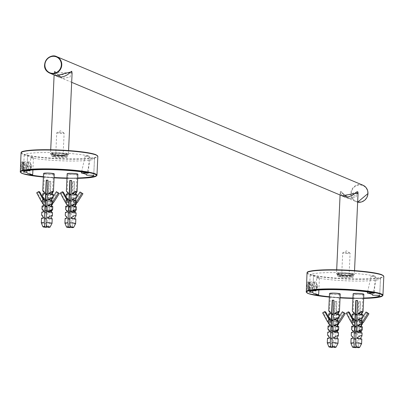<?xml version="1.0" encoding="UTF-8"?>
<svg xmlns="http://www.w3.org/2000/svg" width="404" height="404" viewBox="0 0 404 404"><rect width="100%" height="100%" fill="white"/><g stroke="black" fill="none" stroke-linecap="round" stroke-linejoin="round"><path stroke-width="0.3" stroke-dasharray="2.02 1.52" d="M356.717 338.259L359.605 339.471L360.363 338.613M361.807 339.087A5.363 0.601 2.6 0 1 359.605 339.471M351.238 335.441L356.182 339.431A5.363 0.601 2.6 0 1 351.318 338.789A5.363 0.601 2.6 0 1 351.091 338.603M356.182 339.431L353.293 338.219M350.889 343.238A5.363 0.601 -177.4 0 0 351.106 343.395A5.363 0.601 -177.4 0 0 356.894 344.077L356.328 347.016M353.848 326.058L354.121 326.174A4.469 0.5 -177.4 0 0 352.541 326.483A4.469 0.5 -177.4 0 0 354.641 327.003A4.469 0.5 -177.4 0 0 354.858 327.028M356.298 327.149A4.469 0.5 -177.4 0 0 356.459 327.159L356.737 327.27A5.363 0.601 2.6 0 1 351.869 326.629A5.363 0.601 2.6 0 1 351.647 326.442M354.121 326.174L352.647 324.129L354.914 325.71M351.788 323.281L356.737 327.27M351.929 320.337L352.849 320.347A4.469 0.5 -177.4 0 1 354.399 320.094L354.121 319.978M346.279 313.13L347.299 313.56L352.147 322.569L352.869 322.574A5.363 0.601 2.6 0 1 352.066 322.357A5.363 0.601 2.6 0 1 351.839 322.175M352.147 322.569L351.828 322.432M349.349 312.262L347.299 313.56M352.869 322.574L352.95 320.766L353.869 320.776L353.788 322.584A4.469 0.5 -177.4 0 1 352.732 322.215A4.469 0.5 -177.4 0 1 352.768 322.155L354.914 322.599L353.52 320.008M353.889 322.17L352.768 320.079M353.788 322.584L354.914 322.599M353.869 320.776A4.469 0.5 -177.4 0 0 354.914 320.922A4.469 0.5 -177.4 0 0 355.131 320.948M356.575 321.069A4.469 0.5 -177.4 0 0 356.737 321.079L357.01 321.19A5.363 0.601 2.6 0 1 352.95 320.766M354.399 320.094L352.919 318.049L355.192 319.63M352.066 317.201L357.01 321.19M354.399 313.898L354.672 314.014A4.469 0.5 -177.4 0 0 353.091 314.322A4.469 0.5 -177.4 0 0 355.192 314.842A4.469 0.5 -177.4 0 0 355.409 314.868M356.848 314.989A4.469 0.5 -177.4 0 0 357.015 314.999L357.288 315.11A5.363 0.601 2.6 0 1 352.419 314.469A5.363 0.601 2.6 0 1 352.197 314.282M361.105 314.236L360.434 315.034L360.711 315.15L361.464 314.292M357.823 313.938L358.217 313.959M360.434 315.034A4.469 0.5 -177.4 0 0 362.019 314.726A4.469 0.5 -177.4 0 0 358.096 314.054M362.913 314.767A5.363 0.601 2.6 0 1 360.711 315.15M361.711 320.862L362.63 320.877A5.363 0.601 2.6 0 1 360.434 321.231L360.161 321.114A4.469 0.5 -177.4 0 0 361.711 320.862L361.625 322.675L360.499 322.665L366.999 312.464M360.499 322.665L359.479 322.235L360.605 322.246L360.686 320.438A4.469 0.5 -177.4 0 0 357.818 320.135L357.545 320.019M360.711 320.301L359.479 322.235M360.434 321.231L362.777 317.685L362.615 317.312M360.161 321.114L361.843 318.524M360.686 320.438L361.605 320.448M362.63 320.877L362.55 322.634M361.625 322.675A4.469 0.5 -177.4 0 0 361.661 322.619A4.469 0.5 -177.4 0 0 360.605 322.246M360.555 326.397L359.883 327.195L360.156 327.311L360.913 326.452M357.267 326.099L357.661 326.119M359.883 327.195A4.469 0.5 -177.4 0 0 361.464 326.886A4.469 0.5 -177.4 0 0 357.545 326.215M362.358 326.927A5.363 0.601 2.6 0 1 360.156 327.311M362.085 333.007A5.363 0.601 2.6 0 1 359.883 333.391L360.636 332.532M356.995 332.179L359.883 333.391M360.848 331.679A4.469 0.5 2.6 0 1 358.898 331.82L356.399 330.77A4.469 0.5 2.6 0 1 359.156 330.972M360.267 301.657L360.53 301.768A5.363 0.601 -177.4 0 1 358.818 301.748L358.56 301.642A4.469 0.5 2.6 0 0 360.267 301.657L359.762 312.868M361.59 343.728A5.363 0.601 -177.4 0 1 358.606 344.097L357.914 347.682M357.51 300.5L357.767 300.606L356.399 330.77M359.706 314.075L359.484 318.948M359.429 320.155L359.207 325.028M359.156 326.235L358.898 331.82M358.606 344.097L360.53 301.768M357.505 300.601A4.469 0.5 2.6 0 1 357.767 300.606M358.818 301.748L358.267 313.923M358.262 313.964L357.989 320.003M357.989 320.044L357.712 326.084M357.712 326.124L356.894 344.077M356.106 331.351L357.186 331.805L358.56 301.642M357.186 331.805A4.469 0.5 2.6 0 1 354.429 331.603L352.743 330.896A4.469 0.5 2.6 0 1 354.687 330.755M351.515 329.361L356.459 333.351A5.363 0.601 2.6 0 1 351.591 332.709A5.363 0.601 2.6 0 1 351.369 332.522M356.459 333.351L353.571 332.139M352.743 330.896L352.369 330.209L354.429 331.603M354.672 314.014L353.197 311.969L355.469 313.549M356.121 294.344A4.469 0.5 -177.4 0 0 360.641 294.561A4.469 0.5 -177.4 0 0 362.949 294.228A4.469 0.5 -177.4 0 0 362.762 294.077A4.469 0.5 -177.4 0 0 357.853 293.501A4.469 0.5 -177.4 0 0 354.02 293.824A4.469 0.5 -177.4 0 0 356.121 294.344M352.768 322.155L352.849 320.347M352.344 311.12L357.288 315.11M363.842 294.269A5.363 0.601 2.6 0 1 359.247 294.652A5.363 0.601 2.6 0 1 353.354 293.966A5.363 0.601 2.6 0 1 353.131 293.784M327.624 335.174C327.927 334.936 329.578 336.264 332.573 339.163L329.684 337.951M332.573 339.163A5.363 0.601 2.6 0 1 327.482 338.33M338.193 338.82A5.363 0.601 2.6 0 1 335.997 339.203L336.749 338.34M333.103 337.986L335.997 339.203M334.3 347.41L334.997 343.824A5.363 0.601 -177.4 0 0 337.976 343.456M338.749 326.659A5.363 0.601 2.6 0 1 336.547 327.043L336.274 326.927A4.469 0.5 -177.4 0 0 337.855 326.619A4.469 0.5 -177.4 0 0 335.754 326.099A4.469 0.5 -177.4 0 0 333.931 325.942L333.659 325.826M336.274 326.927L336.941 326.124M336.547 327.043L337.305 326.18M336.825 320.963L336.547 320.847A4.469 0.5 -177.4 0 0 338.098 320.594L339.017 320.604A5.363 0.601 2.6 0 1 336.825 320.963L339.168 317.418L339.006 317.039M337.996 320.175L337.077 320.165L336.997 321.978A4.469 0.5 -177.4 0 1 338.047 322.347A4.469 0.5 -177.4 0 1 338.017 322.407L335.87 321.963L337.103 320.029M336.891 322.392L343.385 312.191M336.997 321.978L335.87 321.963M337.077 320.165A4.469 0.5 -177.4 0 0 336.032 320.019A4.469 0.5 -177.4 0 0 334.209 319.862L333.936 319.746M336.547 320.847L338.234 318.256M339.299 314.499A5.363 0.601 2.6 0 1 337.098 314.883L336.825 314.767A4.469 0.5 -177.4 0 0 338.406 314.458A4.469 0.5 -177.4 0 0 336.305 313.938A4.469 0.5 -177.4 0 0 334.482 313.782L334.209 313.666M330.411 293.551A4.469 0.5 -177.4 0 0 330.598 293.708A4.469 0.5 -177.4 0 0 335.507 294.279A4.469 0.5 -177.4 0 0 339.34 293.961A4.469 0.5 -177.4 0 0 337.239 293.44A4.469 0.5 -177.4 0 0 332.719 293.223A4.469 0.5 -177.4 0 0 330.411 293.551L329.588 311.701L330.79 313.63M328.73 310.853C329.033 310.615 330.679 311.944 333.679 314.842L333.244 314.575M329.588 311.701L331.856 313.282M331.063 313.746A4.469 0.5 -177.4 0 0 329.477 314.054A4.469 0.5 -177.4 0 0 331.795 314.595M333.679 314.842A5.363 0.601 2.6 0 1 328.588 314.009M328.452 316.933C328.755 316.696 330.406 318.024 333.401 320.922A5.363 0.601 2.6 0 1 329.341 320.493L329.255 322.306L328.215 322.165M328.533 322.296L323.685 313.287L322.665 312.858M323.685 313.287L325.74 311.994M330.512 319.71L330.785 319.827A4.469 0.5 -177.4 0 0 329.235 320.074L329.154 321.887L330.28 321.897L329.154 319.811M330.28 321.897L331.3 322.326L330.174 322.316L330.26 320.503A4.469 0.5 -177.4 0 0 331.522 320.675M329.906 319.741L331.3 322.326M328.316 320.064L329.235 320.074M333.401 320.922L332.972 320.655M330.785 319.827L329.31 317.781L331.583 319.362M330.26 320.503L329.341 320.493M329.255 322.306A5.363 0.601 2.6 0 1 328.23 321.902M329.154 321.887A4.469 0.5 -177.4 0 0 329.124 321.943A4.469 0.5 -177.4 0 0 330.174 322.316M329.124 321.943L329.033 323.862L330.235 325.791M328.179 323.013C328.482 322.776 330.129 324.104 333.123 327.003L332.694 326.735M329.033 323.862L331.305 325.442M330.512 325.907A4.469 0.5 -177.4 0 0 328.927 326.215A4.469 0.5 -177.4 0 0 331.245 326.755M333.123 327.003A5.363 0.601 2.6 0 1 328.033 326.169M327.902 329.093C328.205 328.856 329.851 330.184 332.851 333.083A5.363 0.601 2.6 0 1 327.76 332.25M332.851 333.083L329.962 331.871M329.129 330.629L330.82 331.336L328.76 329.942L329.129 330.629A4.469 0.5 2.6 0 1 331.078 330.482M332.497 331.078L333.578 331.533A4.469 0.5 2.6 0 1 330.82 331.336M333.891 300.329A4.469 0.5 2.6 0 1 334.159 300.339L333.896 300.228M327.28 342.971A5.363 0.601 -177.4 0 0 333.285 343.804L332.714 346.748M334.653 313.65L335.209 301.48L334.946 301.369L333.578 331.533M334.653 313.691L334.376 319.731M334.376 319.771L334.103 325.811M334.098 325.851L333.285 343.804M334.946 301.369A4.469 0.5 2.6 0 0 336.658 301.389L336.916 301.495A5.363 0.601 -177.4 0 1 335.209 301.48M335.542 325.962L335.29 331.553L332.785 330.502L334.159 300.339M336.658 301.389L336.148 312.595M336.093 313.802L335.875 318.675M335.82 319.882L335.598 324.755M334.997 343.824L336.916 301.495M332.785 330.502A4.469 0.5 2.6 0 1 335.542 330.699M337.234 331.411A4.469 0.5 2.6 0 1 335.29 331.553M338.471 332.739A5.363 0.601 2.6 0 1 336.269 333.123L337.027 332.26M333.381 331.906L336.269 333.123M336.825 314.767L337.497 313.964M338.017 322.407L338.098 320.594M337.098 314.883L337.855 314.019M340.229 294.001A5.363 0.601 2.6 0 1 334.845 294.354A5.363 0.601 2.6 0 1 329.518 293.511M339.017 320.604L338.936 322.362M309.509 288.572A3.697 1.066 -89.3 0 1 308.313 289.875A3.697 1.066 -89.3 0 1 307.611 286.345A3.697 1.066 -89.3 0 1 308.393 282.83A3.697 1.066 -89.3 0 1 309.57 284.224A3.697 1.066 -89.3 0 1 309.509 288.572M308.56 288.916L309.257 287.906L309.373 285.345L308.792 283.795L308.095 284.805L307.979 287.37L308.56 288.916L311.984 288.956L312.681 287.941L309.257 287.906M317.483 287.123A1.116 0.323 -89.3 0 1 317.387 287.406A1.116 0.323 -89.3 0 1 316.978 287.178A1.116 0.323 -89.3 0 1 316.994 285.724A1.116 0.323 -89.3 0 1 317.413 285.502A1.116 0.323 -89.3 0 1 317.483 287.123M314.761 290.436A4.469 1.293 -89.3 0 1 314.135 285.406A4.469 1.293 -89.3 0 1 315.428 281.962A4.469 1.293 -89.3 0 1 316.1 282.633A4.469 1.293 -89.3 0 1 316.382 289.113A4.469 1.293 -89.3 0 1 316.009 290.249A4.469 1.293 -89.3 0 1 315.994 290.289M310.424 289.047A4.469 1.293 -89.3 0 1 309.368 290.835A4.469 1.293 -89.3 0 1 308.979 290.617A4.469 1.293 -89.3 0 1 308.126 286.35A4.469 1.293 -89.3 0 1 309.075 282.098A4.469 1.293 -89.3 0 1 309.469 281.896A4.469 1.293 -89.3 0 1 310.595 284.371A4.469 1.293 -89.3 0 1 310.424 289.047M307.979 287.37L311.403 287.406L311.519 284.845L312.216 283.835L312.797 285.381L312.58 288.325M312.797 285.381L309.373 285.345M312.216 283.835L308.792 283.795M311.519 284.845L308.095 284.805M311.403 287.406L311.984 288.956M70.751 218.2L73.639 219.412L74.392 218.554M75.836 219.034A5.363 0.601 2.6 0 1 73.639 219.412M65.266 215.382L70.215 219.377A5.363 0.601 2.6 0 1 65.347 218.731A5.363 0.601 2.6 0 1 65.125 218.544M70.215 219.377L67.327 218.16M64.923 223.185A5.363 0.601 -177.4 0 0 65.14 223.336A5.363 0.601 -177.4 0 0 70.927 224.018L70.362 226.957M67.877 206L68.155 206.116A4.469 0.5 -177.4 0 0 66.569 206.424A4.469 0.5 -177.4 0 0 68.67 206.944A4.469 0.5 -177.4 0 0 68.887 206.969M70.331 207.09A4.469 0.5 -177.4 0 0 70.493 207.101L70.766 207.217A5.363 0.601 2.6 0 1 65.903 206.57A5.363 0.601 2.6 0 1 65.675 206.383M68.155 206.116L66.675 204.076L68.948 205.656M65.822 203.222L70.766 207.217M65.958 200.278L66.877 200.288A4.469 0.5 -177.4 0 1 68.427 200.036L68.155 199.919M60.307 193.072L61.327 193.501L66.18 202.51L66.897 202.52A5.363 0.601 2.6 0 1 66.094 202.298A5.363 0.601 2.6 0 1 65.872 202.116M66.18 202.51L65.857 202.374M63.383 192.203L61.327 193.501M66.897 202.52L66.983 200.707L67.902 200.717L67.816 202.53A4.469 0.5 -177.4 0 1 66.766 202.157A4.469 0.5 -177.4 0 1 66.796 202.101L68.943 202.54L67.549 199.95M67.922 202.111L66.796 200.02M67.816 202.53L68.943 202.54M67.902 200.717A4.469 0.5 -177.4 0 0 68.948 200.864A4.469 0.5 -177.4 0 0 69.165 200.889M70.604 201.01A4.469 0.5 -177.4 0 0 70.771 201.02L71.043 201.136A5.363 0.601 2.6 0 1 66.983 200.707M68.427 200.036L66.953 197.995L69.225 199.576M66.099 197.142L71.043 201.136M68.433 193.839L68.705 193.955A4.469 0.5 -177.4 0 0 67.125 194.263A4.469 0.5 -177.4 0 0 69.225 194.784A4.469 0.5 -177.4 0 0 69.438 194.809M70.882 194.93A4.469 0.5 -177.4 0 0 71.043 194.94L71.321 195.056A5.363 0.601 2.6 0 1 66.453 194.41A5.363 0.601 2.6 0 1 66.231 194.223M75.139 194.178L74.467 194.981L74.74 195.092L75.498 194.233M71.851 193.88L72.245 193.905M74.467 194.981A4.469 0.5 -177.4 0 0 76.048 194.672A4.469 0.5 -177.4 0 0 72.129 193.996M76.942 194.713A5.363 0.601 2.6 0 1 74.74 195.092M75.74 200.808L76.659 200.818A5.363 0.601 2.6 0 1 74.467 201.172L74.19 201.061A4.469 0.5 -177.4 0 0 75.74 200.808L75.659 202.616L74.533 202.606L81.027 192.405M74.533 202.606L73.513 202.177L74.639 202.187L74.72 200.379A4.469 0.5 -177.4 0 0 71.851 200.076L71.579 199.96M74.745 200.243L73.513 202.177M74.467 201.172L76.811 197.632L76.649 197.253M74.19 201.061L75.876 198.465M74.72 200.379L75.639 200.389M76.659 200.818L76.578 202.576M75.659 202.616A4.469 0.5 -177.4 0 0 75.689 202.561A4.469 0.5 -177.4 0 0 74.639 202.187M74.583 206.338L73.917 207.141L74.19 207.252L74.947 206.393M71.301 206.04L71.695 206.065M73.917 207.141A4.469 0.5 -177.4 0 0 75.498 206.833A4.469 0.5 -177.4 0 0 71.574 206.156M76.391 206.873A5.363 0.601 2.6 0 1 74.19 207.252M76.114 212.953A5.363 0.601 2.6 0 1 73.912 213.332L74.669 212.474M71.023 212.12L73.912 213.332M74.876 211.62A4.469 0.5 2.6 0 1 72.932 211.767L70.427 210.716A4.469 0.5 2.6 0 1 73.19 210.913M74.301 181.603L74.563 181.709A5.363 0.601 -177.4 0 1 72.851 181.689L72.589 181.583A4.469 0.5 2.6 0 0 74.301 181.603L73.791 192.809M75.619 223.67A5.363 0.601 -177.4 0 1 72.639 224.038L71.942 227.624M71.538 180.442L71.801 180.553L70.427 210.716M73.735 194.016L73.518 198.889M73.462 200.096L73.24 204.969M73.185 206.176L72.932 211.767M72.639 224.038L74.563 181.709M71.533 180.543A4.469 0.5 2.6 0 1 71.801 180.553M72.851 181.689L72.296 193.864M72.296 193.905L72.023 199.945M72.018 199.985L71.745 206.025M71.745 206.065L70.927 224.018M70.139 211.292L71.22 211.746L72.589 181.583M71.22 211.746A4.469 0.5 2.6 0 1 68.463 211.55L66.771 210.838A4.469 0.5 2.6 0 1 68.72 210.696M65.544 209.302L70.493 213.297A5.363 0.601 2.6 0 1 65.625 212.65A5.363 0.601 2.6 0 1 65.403 212.464M70.493 213.297L67.604 212.08M66.771 210.838L66.402 210.156L68.463 211.55M68.705 193.955L67.231 191.915L69.498 193.496M70.155 174.286A4.469 0.5 -177.4 0 0 74.674 174.503A4.469 0.5 -177.4 0 0 76.982 174.169A4.469 0.5 -177.4 0 0 76.795 174.018A4.469 0.5 -177.4 0 0 71.882 173.447A4.469 0.5 -177.4 0 0 68.054 173.765A4.469 0.5 -177.4 0 0 70.155 174.286M66.796 202.101L66.877 200.288M66.372 191.062L71.321 195.056M77.876 174.21A5.363 0.601 2.6 0 1 73.275 174.599A5.363 0.601 2.6 0 1 67.382 173.912A5.363 0.601 2.6 0 1 67.16 173.725M41.657 215.115C41.96 214.877 43.607 216.211 46.601 219.104L43.713 217.892M46.601 219.104A5.363 0.601 2.6 0 1 41.516 218.276M52.227 218.761A5.363 0.601 2.6 0 1 50.025 219.145L50.783 218.286M47.137 217.933L50.025 219.145M48.334 227.356L49.025 223.771A5.363 0.601 -177.4 0 0 52.01 223.397M52.778 206.601A5.363 0.601 2.6 0 1 50.576 206.984L50.303 206.868A4.469 0.5 -177.4 0 0 51.889 206.56A4.469 0.5 -177.4 0 0 49.783 206.04A4.469 0.5 -177.4 0 0 47.965 205.888L47.687 205.772M50.303 206.868L50.975 206.07M50.576 206.984L51.333 206.126M50.854 200.904L50.581 200.788A4.469 0.5 -177.4 0 0 52.131 200.536L53.05 200.546A5.363 0.601 2.6 0 1 50.854 200.904L53.197 197.359L53.035 196.985M52.025 200.116L51.106 200.106L51.025 201.919A4.469 0.5 -177.4 0 1 52.081 202.293A4.469 0.5 -177.4 0 1 52.045 202.348L49.899 201.904L51.131 199.97M50.924 202.333L57.419 192.137M51.025 201.919L49.899 201.904M51.106 200.106A4.469 0.5 -177.4 0 0 50.061 199.96A4.469 0.5 -177.4 0 0 48.238 199.808L47.965 199.692M50.581 200.788L52.262 198.197M53.333 194.44A5.363 0.601 2.6 0 1 51.131 194.824L50.854 194.708A4.469 0.5 -177.4 0 0 52.439 194.4A4.469 0.5 -177.4 0 0 50.338 193.88A4.469 0.5 -177.4 0 0 48.515 193.728L48.243 193.612M44.44 173.498A4.469 0.5 -177.4 0 0 44.627 173.649A4.469 0.5 -177.4 0 0 49.54 174.22A4.469 0.5 -177.4 0 0 53.368 173.902A4.469 0.5 -177.4 0 0 51.268 173.382A4.469 0.5 -177.4 0 0 46.748 173.165A4.469 0.5 -177.4 0 0 44.44 173.498L43.617 191.642L44.819 193.572M42.763 190.794C43.066 190.557 44.713 191.89 47.707 194.784L47.278 194.516M43.617 191.642L45.889 193.223M45.091 193.688A4.469 0.5 -177.4 0 0 43.511 193.996A4.469 0.5 -177.4 0 0 45.829 194.541M47.707 194.784A5.363 0.601 2.6 0 1 42.617 193.955M42.486 196.874C42.789 196.637 44.435 197.97 47.435 200.864A5.363 0.601 2.6 0 1 43.369 200.434L43.289 202.247L42.248 202.106M42.566 202.237L37.718 193.233L36.698 192.804M37.718 193.233L39.769 191.935M44.541 199.652L44.819 199.768A4.469 0.5 -177.4 0 0 43.268 200.02L43.188 201.828L44.309 201.843L43.188 199.753M44.309 201.843L45.334 202.273L44.208 202.258L44.288 200.45A4.469 0.5 -177.4 0 0 45.551 200.621M43.94 199.682L45.334 202.273M42.349 200.01L43.268 200.02M47.435 200.864L47 200.596M44.819 199.768L43.344 197.723L45.612 199.303M44.288 200.45L43.369 200.434M43.289 202.247A5.363 0.601 2.6 0 1 42.258 201.843M43.188 201.828A4.469 0.5 -177.4 0 0 43.152 201.884A4.469 0.5 -177.4 0 0 44.208 202.258M43.152 201.884L43.066 203.803L44.268 205.732M42.208 202.954C42.511 202.717 44.162 204.05 47.157 206.944L46.723 206.676M43.066 203.803L45.334 205.383M44.541 205.848A4.469 0.5 -177.4 0 0 42.96 206.156A4.469 0.5 -177.4 0 0 45.278 206.702M47.157 206.944A5.363 0.601 2.6 0 1 42.066 206.116M41.935 209.035C42.238 208.797 43.885 210.131 46.879 213.024A5.363 0.601 2.6 0 1 41.789 212.196M46.879 213.024L43.991 211.812M43.162 210.57L44.849 211.277L42.789 209.883L43.162 210.57A4.469 0.5 2.6 0 1 45.107 210.423M46.526 211.019L47.611 211.474A4.469 0.5 2.6 0 1 44.849 211.277M47.925 180.275A4.469 0.5 2.6 0 1 48.187 180.28L47.93 180.174M41.309 222.912A5.363 0.601 -177.4 0 0 47.319 223.75L46.748 226.689M48.687 193.592L49.237 181.421L48.98 181.31L47.611 211.474M48.682 193.637L48.409 199.672M48.409 199.717L48.132 205.752M48.132 205.798L47.319 223.75M48.98 181.31A4.469 0.5 2.6 0 0 50.692 181.33L50.949 181.441A5.363 0.601 -177.4 0 1 49.237 181.421M49.576 205.904L49.318 211.494L46.819 210.444L48.187 180.28M50.692 181.33L50.182 192.541M50.126 193.743L49.904 198.622M49.849 199.823L49.626 204.702M49.025 223.771L50.949 181.441M46.819 210.444A4.469 0.5 2.6 0 1 49.576 210.641M51.268 211.353A4.469 0.5 2.6 0 1 49.318 211.494M52.505 212.681A5.363 0.601 2.6 0 1 50.303 213.065L51.055 212.206M47.414 211.853L50.303 213.065M50.854 194.708L51.525 193.91M52.045 202.348L52.131 200.536M51.131 194.824L51.884 193.965M54.262 173.942A5.363 0.601 2.6 0 1 48.879 174.296A5.363 0.601 2.6 0 1 43.551 173.457M53.05 200.546L52.969 202.303M23.538 168.513A3.697 1.066 -89.3 0 1 22.346 169.816A3.697 1.066 -89.3 0 1 21.639 166.286A3.697 1.066 -89.3 0 1 22.427 162.772A3.697 1.066 -89.3 0 1 23.604 164.165A3.697 1.066 -89.3 0 1 23.538 168.513M22.594 168.857L23.291 167.847L23.407 165.287L22.826 163.736L22.129 164.751L22.013 167.312L22.594 168.857L26.013 168.897L26.709 167.887L23.291 167.847M31.512 167.069A1.116 0.323 -89.3 0 1 31.421 167.352A1.116 0.323 -89.3 0 1 31.007 167.12A1.116 0.323 -89.3 0 1 31.027 165.665A1.116 0.323 -89.3 0 1 31.441 165.448A1.116 0.323 -89.3 0 1 31.512 167.069M28.795 170.377A4.469 1.293 -89.3 0 1 28.164 165.347A4.469 1.293 -89.3 0 1 29.462 161.908A4.469 1.293 -89.3 0 1 30.128 162.575A4.469 1.293 -89.3 0 1 30.416 169.059A4.469 1.293 -89.3 0 1 30.042 170.19A4.469 1.293 -89.3 0 1 30.022 170.23M24.452 168.988A4.469 1.293 -89.3 0 1 23.397 170.776A4.469 1.293 -89.3 0 1 23.008 170.564A4.469 1.293 -89.3 0 1 22.159 166.291A4.469 1.293 -89.3 0 1 23.109 162.044A4.469 1.293 -89.3 0 1 23.498 161.837A4.469 1.293 -89.3 0 1 24.624 164.317A4.469 1.293 -89.3 0 1 24.452 168.988M26.826 165.327L26.614 168.266L27.558 166.352L26.679 164.433L26.826 165.327L23.407 165.287M22.013 167.312L25.432 167.352L25.548 164.787L26.245 163.777L22.826 163.736M26.245 163.777L26.679 164.433M25.548 164.787L22.129 164.751M25.432 167.352L26.013 168.897M308.282 281.795C306.586 280.795 306.434 293.425 308.595 290.622L308.585 282.027L308.282 281.795M372.645 295.142L376.437 278.27A31.159 3.479 -177.4 0 0 371.155 276.048L375.195 276.094A35.209 3.934 -177.4 0 0 336.325 272.624A35.209 3.934 -177.4 0 0 310.166 275.104L313.555 275.27L312.853 290.739M313.555 275.27A31.815 3.555 -177.4 0 0 313.534 275.392A31.815 3.555 -177.4 0 0 319.428 277.735L318.872 290.027M314.575 282.755L314.368 290.112C315.958 287.946 316.024 285.492 314.575 282.755M353.116 274.957A8.045 0.899 2.6 0 1 340.279 274.811L337.739 273.74A8.045 0.899 2.6 0 1 350.571 273.887L353.116 274.957L353 277.442L350.46 276.371A8.045 0.899 -177.4 0 0 337.628 276.225L340.168 277.29A8.045 0.899 -177.4 0 0 353 277.442M350.571 273.887L350.46 276.371M340.279 274.811L340.168 277.29M337.739 273.74L337.628 276.225M329.371 296.738A35.209 3.934 -177.4 0 0 340.067 297.571M352.934 298.066A35.209 3.934 -177.4 0 0 363.671 298.026M319.428 277.735L316.665 277.831L315.893 294.864M316.665 277.831A35.209 3.934 -177.4 0 0 355.944 281.063A35.209 3.934 -177.4 0 0 380.487 278.432A35.209 3.934 -177.4 0 0 380.477 278.316L379.704 295.349M380.477 278.316L376.437 278.27M371.155 276.048L367.584 291.925M375.195 276.094L374.422 293.127M310.166 275.104L309.393 292.137M309.1 282.689L309.353 289.794L308.893 290.052C307.833 287.709 307.858 285.249 308.979 282.664L309.1 282.689M341.941 195.783L340.203 192.324L340.628 191.587L350.051 199.157L358.065 193.137M347.45 253.5A3.697 0.414 2.6 0 1 342.703 252.889A3.697 0.414 2.6 0 1 342.774 252.813A3.697 0.414 2.6 0 1 345.339 252.611A3.697 0.414 2.6 0 1 350.026 253.146A3.697 0.414 2.6 0 1 350.086 253.222A3.697 0.414 2.6 0 1 347.45 253.5M350.51 275.705A7.777 0.869 -177.4 0 0 337.85 275.558L340.183 276.543A7.777 0.869 -177.4 0 0 352.844 276.684L350.51 275.705L350.591 273.932A7.777 0.869 -177.4 0 0 337.931 273.786L337.85 275.558M337.931 273.786L340.264 274.765A7.777 0.869 -177.4 0 0 352.924 274.912L352.844 276.684M352.924 274.912L350.591 273.932M340.264 274.765L340.183 276.543M346.657 276.674A4.59 0.51 2.6 0 1 340.794 275.861A4.59 0.51 2.6 0 1 345.37 275.614A4.59 0.51 2.6 0 1 349.904 276.27A4.59 0.51 2.6 0 1 346.657 276.674M341.85 275.195A3.697 0.414 -177.4 0 0 346.44 275.68A3.697 0.414 -177.4 0 0 349.076 275.402A3.697 0.414 -177.4 0 0 349.056 275.356A3.697 0.414 -177.4 0 0 345.405 274.826A3.697 0.414 -177.4 0 0 341.723 275.023A3.697 0.414 -177.4 0 0 341.698 275.068A3.697 0.414 -177.4 0 0 341.85 275.195M357.404 191.728L355.98 197.238L348.157 198.384L340.966 191.541C339.946 192.849 340.724 194.455 343.309 196.349L357.404 191.728M55.979 75.73L54.237 72.215L72.094 73.079M59.368 132.557A3.697 0.414 2.6 0 1 64.054 133.088A3.697 0.414 2.6 0 1 64.115 133.168A3.697 0.414 2.6 0 1 61.484 133.441A3.697 0.414 2.6 0 1 56.737 132.83A3.697 0.414 2.6 0 1 56.802 132.759A3.697 0.414 2.6 0 1 59.368 132.557M54.217 156.484A7.777 0.869 -177.4 0 0 66.877 156.631L64.539 155.646A7.777 0.869 -177.4 0 0 51.879 155.505L54.217 156.484L54.298 154.712A7.777 0.869 -177.4 0 0 66.958 154.853L66.877 156.631M66.958 154.853L64.62 153.874A7.777 0.869 -177.4 0 0 51.959 153.727L51.879 155.505M51.959 153.727L54.298 154.712M64.62 153.874L64.539 155.646M58.07 155.515A4.59 0.51 2.6 0 1 63.933 156.217A4.59 0.51 2.6 0 1 59.353 156.58A4.59 0.51 2.6 0 1 54.828 155.803A4.59 0.51 2.6 0 1 58.07 155.515M62.953 155.222A3.697 0.414 -177.4 0 0 58.363 154.737A3.697 0.414 -177.4 0 0 55.752 154.964A3.697 0.414 -177.4 0 0 55.727 155.01A3.697 0.414 -177.4 0 0 59.398 155.591A3.697 0.414 -177.4 0 0 63.11 155.348A3.697 0.414 -177.4 0 0 63.09 155.298A3.697 0.414 -177.4 0 0 62.953 155.222M54.995 71.483C53.979 72.786 54.752 74.387 57.318 76.28L71.432 71.67L70.013 77.184L62.186 78.331L54.995 71.483M22.316 161.736C20.614 160.736 20.468 173.367 22.624 170.569L22.619 161.974L22.316 161.736M86.678 175.083L90.471 158.211A31.159 3.479 -177.4 0 0 85.183 155.994L89.223 156.04A35.209 3.934 -177.4 0 0 50.354 152.566A35.209 3.934 -177.4 0 0 24.2 155.045L27.588 155.212L26.886 170.68M27.588 155.212A31.815 3.555 -177.4 0 0 27.563 155.333A31.815 3.555 -177.4 0 0 33.461 157.681L32.901 169.968M28.608 162.696L28.401 170.059C29.987 167.887 30.058 165.433 28.608 162.696M67.145 154.899A8.045 0.899 2.6 0 1 54.313 154.752L51.773 153.687A8.045 0.899 2.6 0 1 64.605 153.833L67.145 154.899L67.034 157.383L64.494 156.318A8.045 0.899 -177.4 0 0 51.661 156.171L54.202 157.237A8.045 0.899 -177.4 0 0 67.034 157.383M64.605 153.833L64.494 156.318M54.313 154.752L54.202 157.237M51.773 153.687L51.661 156.171M43.405 176.679A35.209 3.934 -177.4 0 0 54.101 177.513M66.968 178.007A35.209 3.934 -177.4 0 0 77.704 177.972M33.461 157.681L30.699 157.777L29.921 174.811M30.699 157.777A35.209 3.934 -177.4 0 0 69.973 161.004A35.209 3.934 -177.4 0 0 94.521 158.373A35.209 3.934 -177.4 0 0 94.511 158.257L93.738 175.291M94.511 158.257L90.471 158.211M85.183 155.994L81.618 171.867M89.223 156.04L88.451 173.074M24.2 155.045L23.422 172.079M23.129 162.635L23.387 169.736L22.927 169.993C21.861 167.655 21.892 165.191 23.013 162.605L23.129 162.635M307.025 272.963A38.43 4.293 -177.4 0 0 345.218 278.992A38.43 4.293 -177.4 0 0 383.8 276.447M306.166 291.769A38.43 4.293 -177.4 0 0 344.365 297.799A38.43 4.293 -177.4 0 0 382.947 295.253M307.505 272.326A38.072 4.252 -177.4 0 0 349.485 278.765A38.072 4.252 -177.4 0 0 381.871 274.765M329.356 297.086A38.072 4.252 -177.4 0 0 340.052 297.894L329.356 297.091M352.919 298.394A38.072 4.252 -177.4 0 0 363.656 298.404L352.919 298.394M336.891 273.897A8.938 1 -177.4 0 0 346.713 275.038A8.938 1 -177.4 0 0 354.369 274.402A8.938 1 -177.4 0 0 345.491 272.998A8.938 1 -177.4 0 0 336.517 273.589A8.938 1 -177.4 0 0 336.891 273.897M337.214 274.255A8.58 0.959 -177.4 0 0 351.657 275.286A8.58 0.959 -177.4 0 0 347.41 273.503A8.58 0.959 -177.4 0 0 337.214 274.255M362.868 185.184A8.938 8.499 -67.2 0 0 351.571 190.138A8.938 8.499 -67.2 0 0 355.944 201.667A8.938 8.499 -67.2 0 0 357.651 202.167L344.87 197.016M367.721 193.561A8.58 8.156 -67.2 0 0 355.737 186.047A8.58 8.156 -67.2 0 0 355.066 200.798A8.58 8.156 -67.2 0 0 367.721 193.561M68.029 154.035A8.938 1 -177.4 0 0 58.206 152.889A8.938 1 -177.4 0 0 50.545 153.53A8.938 1 -177.4 0 0 59.428 154.934A8.938 1 -177.4 0 0 68.402 154.343A8.938 1 -177.4 0 0 68.029 154.035M67.67 154.384A8.58 0.959 -177.4 0 0 53.232 153.353A8.58 0.959 -177.4 0 0 57.474 155.136A8.58 0.959 -177.4 0 0 67.67 154.384M21.053 152.904A38.43 4.293 -177.4 0 0 59.247 158.934A38.43 4.293 -177.4 0 0 97.834 156.388M20.2 171.71A38.43 4.293 -177.4 0 0 58.393 177.745A38.43 4.293 -177.4 0 0 96.975 175.2M21.538 152.268A38.072 4.252 -177.4 0 0 63.514 158.706A38.072 4.252 -177.4 0 0 95.905 154.707M43.385 177.033A38.072 4.252 -177.4 0 0 54.085 177.836L43.385 177.033M66.953 178.336A38.072 4.252 -177.4 0 0 77.684 178.346L66.953 178.341M354.02 293.824L353.197 311.969M353.091 314.322L352.919 318.049M352.732 322.215L352.647 324.129M352.541 326.483L352.369 330.209M362.949 294.228L362.125 312.378M362.019 314.726L361.848 318.458M361.661 322.619L361.575 324.538M361.464 326.886L361.297 330.618M362.777 317.685L362.807 317.009M329.477 314.054L329.31 317.781M328.927 326.215L328.76 329.942M339.34 293.961L338.512 312.105M338.406 314.458L338.239 318.185M338.047 322.347L337.961 324.266M337.855 326.619L337.683 330.346M339.168 317.418L339.198 316.736M317.413 285.502L316.1 282.633M317.387 287.406L316.009 290.249M315.428 281.962L309.469 281.896M315.327 290.9L309.368 290.835M308.313 289.875L308.979 290.617M308.393 282.83L309.075 282.098M312.595 288.33L313.524 286.411L312.646 284.487M68.054 173.765L67.231 191.915M67.125 194.263L66.953 197.995M66.766 202.157L66.675 204.076M66.569 206.424L66.402 210.156M76.982 174.169L76.159 192.319M76.048 194.672L75.881 198.399M75.689 202.561L75.604 204.48M75.498 206.833L75.331 210.56M76.811 197.632L76.841 196.95M43.511 193.996L43.344 197.723M42.96 206.156L42.789 209.883M53.368 173.902L52.545 192.046M52.439 194.4L52.267 198.127M52.081 202.293L51.995 204.207M51.889 206.56L51.717 210.287M53.197 197.359L53.232 196.677M31.441 165.448L30.128 162.575M31.421 167.352L30.042 170.19M29.462 161.908L23.498 161.837M29.361 170.841L23.397 170.776M22.346 169.816L23.008 170.564M22.427 162.772L23.109 162.044M313.534 275.392L312.757 292.425M380.487 278.432L379.715 295.465M372.634 295.203L374.806 285.557M308.893 290.052L314.368 290.117M308.979 282.664L314.453 282.729M309.343 282.881L308.585 282.027M309.353 289.794L308.595 290.622M336.689 269.811L336.517 273.589L337.093 274.23C334.759 274.664 354.404 276.134 353.924 274.917L354.369 274.402L354.54 270.624M340.082 195.006L340.208 192.324M349.076 275.402L350.086 253.222M341.698 275.068L342.703 252.889M341.723 275.023L340.794 275.861M349.056 275.356L349.904 276.27M350.026 253.146L346.496 250.854L342.774 252.813M348.152 198.389L343.516 196.44M340.208 192.274L340.865 191.42C340.213 191.476 342.592 193.779 348.001 198.324M71.675 82.32L58.908 76.962M50.717 149.753L50.545 153.53C53.025 154.141 44.743 153.682 59.242 155.242C72.705 155.257 66.958 154.464 68.402 154.343L68.574 150.566M54.116 74.947L54.237 72.271M63.11 155.348L64.115 133.168M55.727 155.01L56.737 132.83M55.752 154.964L54.828 155.803M63.09 155.298L63.933 156.217M64.054 133.088L60.524 130.795L56.802 132.759M57.55 76.381L62.186 78.331M54.242 72.215C55.924 71.013 50.96 68.938 62.024 78.26L62.029 78.265M27.563 155.333L26.79 172.367M94.521 158.373L93.748 175.407M86.668 175.149L88.835 165.499M22.927 169.993L28.401 170.059M23.013 162.605L28.487 162.671M23.371 162.822L22.619 161.974M23.381 169.736L22.624 170.569"/><path stroke-width="0.61" d="M360.363 338.613L361.949 335.926C361.701 334.966 359.959 335.739 356.717 338.259A5.363 0.601 2.6 0 1 361.807 339.087L361.595 343.693A5.363 0.601 -177.4 0 0 355.586 342.829L355.934 346.849L357.914 347.682A3.575 0.399 -177.4 0 0 359.636 347.44A3.575 0.399 -177.4 0 0 355.934 346.849M354.222 346.834A3.575 0.399 -177.4 0 0 352.5 347.117A3.575 0.399 -177.4 0 0 356.202 347.662L354.222 346.834L353.874 342.809A5.363 0.601 -177.4 0 0 350.884 343.208L351.091 338.603A5.363 0.601 2.6 0 1 353.293 338.219L351.238 335.441L351.369 332.522A5.363 0.601 2.6 0 1 353.571 332.139L351.515 329.361L351.647 326.442A5.363 0.601 2.6 0 1 353.848 326.058L351.788 323.281L351.839 322.175A5.363 0.601 2.6 0 1 351.849 322.145L351.126 322.139L351.828 322.432M350.884 343.208A5.363 0.601 -177.4 0 0 350.889 343.238L352.5 347.117M356.202 347.662L356.328 347.016M354.858 327.028A4.469 0.5 -177.4 0 0 356.298 327.149M354.914 325.71L356.303 327.003M351.849 322.145L351.929 320.337A5.363 0.601 2.6 0 1 354.121 319.978L352.066 317.201L352.197 314.282A5.363 0.601 2.6 0 1 354.399 313.898L352.344 311.12L353.131 293.784A5.363 0.601 2.6 0 1 358.515 293.43A5.363 0.601 2.6 0 1 363.842 294.269L363.055 311.605C362.807 310.646 361.065 311.418 357.823 313.938A5.363 0.601 2.6 0 1 362.913 314.767L362.807 317.009M352.768 320.079L348.329 311.832L346.279 313.13L351.126 322.139M348.329 311.832L349.349 312.262L353.52 320.008M355.131 320.948A4.469 0.5 -177.4 0 0 356.575 321.069M355.192 319.63L356.581 320.922M355.409 314.868A4.469 0.5 -177.4 0 0 356.848 314.989M361.464 314.292L363.055 311.605M361.105 314.236L362.125 312.378C361.969 311.605 360.666 312.13 358.217 313.959M362.247 322.266L363.267 322.695L362.55 322.685A5.363 0.601 2.6 0 0 362.555 322.66A5.363 0.601 2.6 0 0 361.524 322.256L362.247 322.266L367.908 313.378L368.928 313.807L363.267 322.695M367.908 313.378L365.974 312.034L366.999 312.464L368.928 313.807M365.974 312.034L360.711 320.301M362.615 317.312L357.545 320.019A5.363 0.601 2.6 0 1 361.605 320.448L361.524 322.256M361.843 318.524L361.848 318.458C361.696 317.685 360.393 318.211 357.939 320.039M360.913 326.452L362.504 323.766C362.257 322.806 360.509 323.579 357.267 326.099A5.363 0.601 2.6 0 1 362.358 326.927L362.226 329.846C361.979 328.886 360.232 329.659 356.995 332.179A5.363 0.601 2.6 0 1 362.085 333.007L361.949 335.926M360.555 326.397L361.575 324.538C361.418 323.766 360.115 324.291 357.661 326.119M360.848 331.679L359.156 330.972L361.297 330.618L360.848 331.679M360.636 332.532L362.226 329.846M359.636 347.44L361.59 343.728A5.363 0.601 -177.4 0 0 361.595 343.693M359.762 312.868L359.706 314.075M359.484 318.948L359.429 320.155M359.207 325.028L359.156 326.235M357.505 300.601A4.469 0.5 2.6 0 0 356.055 300.591L355.798 300.48A5.363 0.601 -177.4 0 1 357.51 300.5L355.586 342.829M356.106 331.351L354.687 330.755L356.055 300.591M353.874 342.809L355.798 300.48M355.469 313.549L356.858 314.842M330.613 346.561A3.575 0.399 -177.4 0 0 328.891 346.844A3.575 0.399 -177.4 0 0 332.588 347.395L330.613 346.561L330.265 342.536A5.363 0.601 -177.4 0 0 327.275 342.94L327.482 338.33A5.363 0.601 2.6 0 1 329.684 337.951L327.624 335.174L327.76 332.25A5.363 0.601 2.6 0 1 329.962 331.871L327.902 329.093L328.033 326.169A5.363 0.601 2.6 0 1 330.235 325.791L328.179 323.013L328.23 321.902A5.363 0.601 2.6 0 1 328.235 321.877L327.513 321.867L328.215 322.165M336.749 338.34L338.34 335.658L338.123 335.254L333.103 337.986A5.363 0.601 2.6 0 1 337.971 338.633A5.363 0.601 2.6 0 1 338.193 338.82L337.986 343.425A5.363 0.601 -177.4 0 0 337.764 343.238A5.363 0.601 -177.4 0 0 331.977 342.557L332.325 346.582L334.3 347.41A3.575 0.399 -177.4 0 0 336.022 347.167A3.575 0.399 -177.4 0 0 332.325 346.582M336.022 347.167L337.976 343.456A5.363 0.601 -177.4 0 0 337.986 343.425M337.305 326.18L338.89 323.498L338.678 323.094L333.659 325.826A5.363 0.601 2.6 0 1 338.522 326.472A5.363 0.601 2.6 0 1 338.749 326.659L338.613 329.578L338.401 329.174L333.381 331.906A5.363 0.601 2.6 0 1 338.249 332.553A5.363 0.601 2.6 0 1 338.471 332.739L338.34 335.658M336.941 326.124L337.961 324.266L335.82 324.619L334.052 325.851M337.916 321.988A5.363 0.601 2.6 0 1 338.719 322.205A5.363 0.601 2.6 0 1 338.941 322.387A5.363 0.601 2.6 0 1 338.936 322.417L339.658 322.422L337.916 321.988L337.996 320.175A5.363 0.601 2.6 0 0 333.936 319.746L339.006 317.039M337.103 320.029L342.365 311.767L345.319 313.534L344.294 313.105L338.633 321.993M345.319 313.534L339.658 322.422M342.365 311.767L344.294 313.105M338.234 318.256L336.098 318.539L334.33 319.771M337.855 314.019L339.446 311.338L339.229 310.934L334.209 313.666A5.363 0.601 2.6 0 1 339.077 314.312A5.363 0.601 2.6 0 1 339.299 314.499L339.198 316.736M328.235 321.877L328.316 320.064A5.363 0.601 2.6 0 1 330.512 319.71L328.452 316.933L328.588 314.009A5.363 0.601 2.6 0 1 330.79 313.63L328.73 310.853L329.518 293.511A5.363 0.601 2.6 0 1 334.113 293.127A5.363 0.601 2.6 0 1 340.006 293.814A5.363 0.601 2.6 0 1 340.229 294.001L339.446 311.338M331.856 313.282L333.244 314.575M331.795 314.595A4.469 0.5 -177.4 0 0 333.239 314.716M329.906 319.741L325.74 311.994L324.715 311.565L322.665 312.858L327.513 321.867M329.154 319.811L324.715 311.565M331.583 319.362L332.972 320.655M331.522 320.675A4.469 0.5 -177.4 0 0 332.962 320.796M331.305 325.442L332.694 326.735M331.245 326.755A4.469 0.5 -177.4 0 0 332.689 326.876M332.497 331.078L331.078 330.482L332.447 300.318L332.184 300.207A5.363 0.601 -177.4 0 1 333.896 300.228L331.977 342.557M332.447 300.318A4.469 0.5 2.6 0 1 333.891 300.329M327.275 342.94A5.363 0.601 -177.4 0 0 327.28 342.971L328.891 346.844M332.588 347.395L332.714 346.748M330.265 342.536L332.184 300.207M336.148 312.595L336.093 313.802M335.875 318.675L335.82 319.882M335.598 324.755L335.542 325.962M337.234 331.411L335.542 330.699L337.683 330.346L337.234 331.411M337.027 332.26L338.613 329.578M337.497 313.964L338.512 312.105L336.37 312.459L334.603 313.691M315.994 290.289A4.469 1.293 -89.3 0 1 315.327 290.9A4.469 1.293 -89.3 0 1 314.761 290.436M74.392 218.554L75.982 215.872C75.735 214.908 73.988 215.686 70.751 218.2A5.363 0.601 2.6 0 1 75.836 219.034L75.629 223.639A5.363 0.601 -177.4 0 0 69.619 222.771L69.968 226.796L71.942 227.624A3.575 0.399 -177.4 0 0 73.664 227.381A3.575 0.399 -177.4 0 0 69.968 226.796M68.256 226.775A3.575 0.399 -177.4 0 0 66.534 227.058A3.575 0.399 -177.4 0 0 70.235 227.603L68.256 226.775L67.907 222.75A5.363 0.601 -177.4 0 0 64.918 223.149L65.125 218.544A5.363 0.601 2.6 0 1 67.327 218.16L65.266 215.382L65.403 212.464A5.363 0.601 2.6 0 1 67.604 212.08L65.544 209.302L65.675 206.383A5.363 0.601 2.6 0 1 67.877 206L65.822 203.222L65.872 202.116A5.363 0.601 2.6 0 1 65.877 202.091L65.155 202.081L65.857 202.374M64.918 223.149A5.363 0.601 -177.4 0 0 64.923 223.185L66.534 227.058M70.235 227.603L70.362 226.957M68.887 206.969A4.469 0.5 -177.4 0 0 70.331 207.09M68.948 205.656L70.336 206.949M65.877 202.091L65.958 200.278A5.363 0.601 2.6 0 1 68.155 199.919L66.099 197.142L66.231 194.223A5.363 0.601 2.6 0 1 68.433 193.839L66.372 191.062L67.16 173.725A5.363 0.601 2.6 0 1 72.543 173.372A5.363 0.601 2.6 0 1 77.876 174.21L77.088 191.552C76.841 190.587 75.093 191.365 71.851 193.88A5.363 0.601 2.6 0 1 76.942 194.713L76.841 196.95M66.796 200.02L62.357 191.774L60.307 193.072L65.155 202.081M62.357 191.774L63.383 192.203L67.549 199.95M69.165 200.889A4.469 0.5 -177.4 0 0 70.604 201.01M69.225 199.576L70.614 200.869M69.438 194.809A4.469 0.5 -177.4 0 0 70.882 194.93M75.498 194.233L77.088 191.552M75.139 194.178L76.159 192.319C76.002 191.547 74.7 192.077 72.245 193.905M76.28 202.207L77.3 202.636L76.583 202.626A5.363 0.601 2.6 0 0 76.583 202.601A5.363 0.601 2.6 0 0 75.558 202.202L76.28 202.207L81.941 193.319L82.961 193.748L77.3 202.636M81.941 193.319L80.007 191.976L82.961 193.748M80.007 191.976L74.745 200.243M76.649 197.253L71.579 199.96A5.363 0.601 2.6 0 1 75.639 200.389L75.558 202.202M75.876 198.465L75.881 198.399C75.725 197.627 74.422 198.157 71.973 199.985M74.947 206.393L76.533 203.712C76.285 202.747 74.543 203.525 71.301 206.04A5.363 0.601 2.6 0 1 76.391 206.873L76.26 209.792C76.013 208.828 74.265 209.605 71.023 212.12A5.363 0.601 2.6 0 1 76.114 212.953L75.982 215.872M74.583 206.338L75.604 204.48C75.452 203.707 74.149 204.237 71.695 206.065M74.876 211.62L73.19 210.913L75.331 210.56L74.876 211.62M74.669 212.474L76.26 209.792M73.664 227.381L75.619 223.67A5.363 0.601 -177.4 0 0 75.629 223.639M73.791 192.809L73.735 194.016M73.518 198.889L73.462 200.096M73.24 204.969L73.185 206.176M71.533 180.543A4.469 0.5 2.6 0 0 70.089 180.532L69.826 180.421A5.363 0.601 -177.4 0 1 71.538 180.442L69.619 222.771M70.139 211.292L68.72 210.696L70.089 180.532M67.907 222.75L69.826 180.421M69.498 193.496L70.887 194.789M44.642 226.503A3.575 0.399 -177.4 0 0 42.92 226.79A3.575 0.399 -177.4 0 0 46.622 227.336L44.642 226.503L44.294 222.483A5.363 0.601 -177.4 0 0 41.304 222.882L41.516 218.276A5.363 0.601 2.6 0 1 43.713 217.892L41.657 215.115L41.789 212.196A5.363 0.601 2.6 0 1 43.991 211.812L41.935 209.035L42.066 206.116A5.363 0.601 2.6 0 1 44.268 205.732L42.208 202.954L42.258 201.843A5.363 0.601 2.6 0 1 42.269 201.818L41.546 201.813L42.248 202.106M50.783 218.286L52.369 215.6L52.156 215.196L47.137 217.933A5.363 0.601 2.6 0 1 52.005 218.579A5.363 0.601 2.6 0 1 52.227 218.761L52.02 223.367A5.363 0.601 -177.4 0 0 51.793 223.185A5.363 0.601 -177.4 0 0 46.005 222.498L46.354 226.523L48.334 227.356A3.575 0.399 -177.4 0 0 50.056 227.114A3.575 0.399 -177.4 0 0 46.354 226.523M50.056 227.114L52.01 223.397A5.363 0.601 -177.4 0 0 52.02 223.367M51.333 206.126L52.924 203.439L52.707 203.035L47.687 205.772A5.363 0.601 2.6 0 1 52.555 206.419A5.363 0.601 2.6 0 1 52.778 206.601L52.646 209.519L52.434 209.115L47.414 211.853A5.363 0.601 2.6 0 1 52.278 212.499A5.363 0.601 2.6 0 1 52.505 212.681L52.369 215.6M50.975 206.07L51.995 204.207L49.854 204.56L48.086 205.793M51.944 201.929A5.363 0.601 2.6 0 1 52.747 202.146A5.363 0.601 2.6 0 1 52.975 202.333A5.363 0.601 2.6 0 1 52.964 202.359L53.687 202.369L52.666 201.939L51.944 201.929L52.025 200.116A5.363 0.601 2.6 0 0 47.965 199.692L53.035 196.985M51.131 199.97L56.398 191.708L59.348 193.481L58.328 193.051L52.666 201.939M59.348 193.481L53.687 202.369M56.398 191.708L58.328 193.051M52.262 198.197L50.126 198.48L48.359 199.712M51.884 193.965L53.474 191.279L53.262 190.875L48.243 193.612A5.363 0.601 2.6 0 1 53.106 194.258A5.363 0.601 2.6 0 1 53.333 194.44L53.232 196.677M42.269 201.818L42.349 200.01A5.363 0.601 2.6 0 1 44.541 199.652L42.486 196.874L42.617 193.955A5.363 0.601 2.6 0 1 44.819 193.572L42.763 190.794L43.551 173.457A5.363 0.601 2.6 0 1 48.147 173.074A5.363 0.601 2.6 0 1 54.04 173.755A5.363 0.601 2.6 0 1 54.262 173.942L53.474 191.279M45.889 193.223L47.278 194.516M45.829 194.541A4.469 0.5 -177.4 0 0 47.268 194.657M43.94 199.682L39.769 191.935L38.749 191.506L36.698 192.804L41.546 201.813M43.188 199.753L38.749 191.506M45.612 199.303L47 200.596M45.551 200.621A4.469 0.5 -177.4 0 0 46.995 200.738M45.334 205.383L46.723 206.676M45.278 206.702A4.469 0.5 -177.4 0 0 46.718 206.818M46.526 211.019L45.107 210.423L46.475 180.26L46.218 180.154A5.363 0.601 -177.4 0 1 47.93 180.174L46.005 222.498M46.475 180.26A4.469 0.5 2.6 0 1 47.925 180.275M41.304 222.882A5.363 0.601 -177.4 0 0 41.309 222.912L42.92 226.79M46.622 227.336L46.748 226.689M44.294 222.483L46.218 180.154M50.182 192.541L50.126 193.743M49.904 198.622L49.849 199.823M49.626 204.702L49.576 205.904M51.268 211.353L49.576 210.641L51.717 210.287L51.268 211.353M51.055 212.206L52.646 209.519M51.525 193.91L52.545 192.046L50.404 192.4L48.637 193.632M30.022 170.23A4.469 1.293 -89.3 0 1 29.361 170.841A4.469 1.293 -89.3 0 1 28.795 170.377M312.853 290.739L312.782 292.304A31.815 3.555 -177.4 0 0 312.757 292.425A31.815 3.555 -177.4 0 0 318.655 294.769L315.893 294.864A35.209 3.934 -177.4 0 0 329.371 296.738M318.872 290.027L318.655 294.769M363.671 298.026A35.209 3.934 -177.4 0 0 379.715 295.465A35.209 3.934 -177.4 0 0 379.704 295.349L372.619 295.268A28.134 3.141 -177.4 0 0 372.634 295.203A28.134 3.141 -177.4 0 0 367.332 293.046L374.422 293.127A35.209 3.934 -177.4 0 0 335.547 289.658A35.209 3.934 -177.4 0 0 309.393 292.137L312.782 292.304M340.067 297.571A35.209 3.934 -177.4 0 0 352.934 298.066M367.584 291.925L367.332 293.046M354.54 270.624L358.065 193.031L341.941 195.783M68.574 150.566L72.099 72.972L71.766 71.725L55.979 75.73M26.886 170.68L26.816 172.245A31.815 3.555 -177.4 0 0 26.79 172.367A31.815 3.555 -177.4 0 0 32.689 174.715L29.921 174.811A35.209 3.934 -177.4 0 0 43.405 176.679M32.901 169.968L32.689 174.715M77.704 177.972A35.209 3.934 -177.4 0 0 93.748 175.407A35.209 3.934 -177.4 0 0 93.738 175.291L86.648 175.21A28.134 3.141 -177.4 0 0 86.668 175.149A28.134 3.141 -177.4 0 0 81.366 172.993L88.451 173.074A35.209 3.934 -177.4 0 0 49.581 169.599A35.209 3.934 -177.4 0 0 23.422 172.079L26.816 172.245M54.101 177.513A35.209 3.934 -177.4 0 0 66.968 178.007M81.618 171.867L81.366 172.993M307.025 272.963C308.303 273.018 301.95 270.806 325.553 269.827L350.556 270.357C366.251 271.372 376.73 272.851 381.992 274.791L383.8 276.447A38.43 4.293 -177.4 0 0 382.199 275.124A38.43 4.293 -177.4 0 0 339.961 270.205A38.43 4.293 -177.4 0 0 307.025 272.963L306.277 292.233L308.929 293.784L324.341 296.571L329.356 297.091A38.072 4.252 -177.4 0 1 319.322 289.552A38.072 4.252 -177.4 0 1 380.987 294.284A38.072 4.252 -177.4 0 1 363.656 298.404L376.589 297.602L382.795 295.708L382.947 295.253A38.43 4.293 -177.4 0 0 381.341 293.93A38.43 4.293 -177.4 0 0 339.108 289.017A38.43 4.293 -177.4 0 0 306.166 291.769M381.871 274.765A38.072 4.252 -177.4 0 0 341.37 269.933A38.072 4.252 -177.4 0 0 307.505 272.326M340.052 297.894A38.072 4.252 -177.4 0 0 352.919 298.394L340.052 297.894M362.868 185.184C366.266 186.82 367.973 189.602 367.973 193.536L357.651 202.172A8.938 8.499 -67.2 0 0 367.963 193.521A8.938 8.499 -67.2 0 0 362.868 185.184L56.676 56.636A8.938 8.499 -67.2 0 0 45.379 61.59A8.938 8.499 -67.2 0 0 49.758 73.119A8.938 8.499 -67.2 0 0 61.772 64.978A8.938 8.499 -67.2 0 0 56.676 56.636C48.606 52.247 38.037 67.645 49.758 73.119L58.908 76.962M61.327 64.928A8.58 8.156 -67.2 0 0 49.344 57.413A8.58 8.156 -67.2 0 0 48.672 72.165A8.58 8.156 -67.2 0 0 61.327 64.928M21.053 152.904C22.331 152.959 15.978 150.753 39.587 149.768L64.59 150.303C80.28 151.313 90.759 152.793 96.026 154.732L97.834 156.388A38.43 4.293 -177.4 0 0 96.228 155.065A38.43 4.293 -177.4 0 0 53.99 150.152A38.43 4.293 -177.4 0 0 21.053 152.904L20.311 172.175L22.962 173.725L38.37 176.513L43.385 177.033A38.072 4.252 -177.4 0 1 33.35 169.493A38.072 4.252 -177.4 0 1 95.016 174.225A38.072 4.252 -177.4 0 1 77.684 178.346L90.617 177.548L96.824 175.649L96.975 175.2A38.43 4.293 -177.4 0 0 95.374 173.877A38.43 4.293 -177.4 0 0 53.136 168.958A38.43 4.293 -177.4 0 0 20.2 171.71M95.905 154.707A38.072 4.252 -177.4 0 0 55.404 149.879A38.072 4.252 -177.4 0 0 21.538 152.268M54.085 177.836A38.072 4.252 -177.4 0 0 66.953 178.336L54.085 177.836M362.504 323.766L362.555 322.66M338.89 323.498L338.941 322.387M76.533 203.712L76.583 202.601M52.924 203.439L52.975 202.333M383.8 276.447L382.947 295.253M336.689 269.811L340.082 195.006M358.065 193.031L357.868 191.829L357.086 191.718L352.485 195.324L348.753 196.743L345.981 196.975L343.309 196.344M344.87 197.016L71.675 82.32M50.717 149.753L54.116 74.947M72.099 72.972L71.665 71.558C72.22 70.745 71.079 71.609 68.241 74.149C64.18 76.967 60.539 77.674 57.318 76.28M97.834 156.388L96.975 175.2"/></g></svg>
